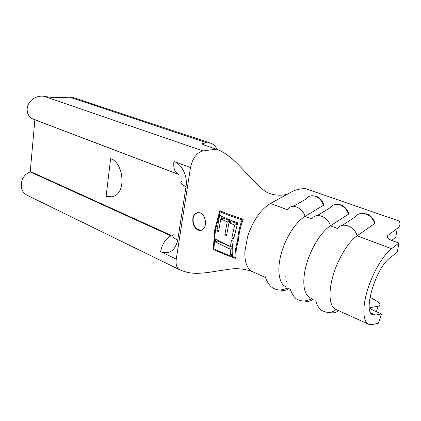 <?xml version="1.0" encoding="UTF-8"?>
<svg xmlns="http://www.w3.org/2000/svg" width="421" height="421" viewBox="0 0 421 421"><rect width="100%" height="100%" fill="white"/><g stroke="black" fill="none" stroke-linecap="round" stroke-linejoin="round"><path stroke-width="0.63" d="M197.565 212.684L195.365 213.984C191.113 217.683 193.134 227.661 198.549 229.719L201.617 230.171M200.517 213.1C205.359 215.084 207.227 224.93 203.543 228.771C201.896 230.534 199.97 230.918 197.77 229.919C192.797 227.735 190.924 217.746 194.976 214.078C196.623 212.542 198.47 212.216 200.517 213.1M347.904 212.61L348.751 213.91L348.456 214.205C347.009 209.674 344.183 206.574 339.984 204.906C335.763 203.638 332.49 204.564 330.164 207.685L317.25 215.584M323.575 204.169L323.807 204.974L323.47 205.301C322.039 200.875 319.318 197.859 315.318 196.265C311.293 195.06 308.198 196.002 306.035 199.091L293.274 206.379M374.148 221.956L374.948 223.293L374.695 223.551C373.232 218.915 370.296 215.726 365.891 213.979C361.45 212.637 357.982 213.547 355.482 216.71L342.352 225.351M391.646 240.38L395.74 237.286L397.224 228.503L388.036 235.286L387.62 237.86M376.385 311.687L378.205 306.256L370.701 307.509L370.385 308.461M106.134 196.186C109.292 197.533 112.302 197.37 115.159 195.691C126.353 189.95 123.058 162.569 110.623 158.628L106.134 196.186L112.275 196.87M236.055 258.505C227.466 255.626 219.857 252.547 213.231 249.253L214.799 229.345L219.846 210.642C226.666 213.657 234.465 216.515 243.243 219.209C240.507 226.266 238.87 233.45 238.339 240.759C236.307 247.553 235.544 253.463 236.055 258.505M265.504 277.55L252.763 271.777C247.206 269.166 244.575 262.436 244.864 251.59L247.674 236.334C253.074 220.415 260.678 209.447 270.493 203.438L289.637 193.002C283.928 196.444 270.229 196.133 263.162 189.729C246.695 176.004 233.776 155.054 216.389 149.181L204.448 145.161C202.459 144.445 201.87 143.861 202.685 143.414L206.743 142.824L210.721 143.177C213.51 144.108 215.641 146.192 217.104 149.429M216.389 149.181L202.969 150.918C196.739 152.634 192.576 158.175 190.481 167.537L176.252 259.131C175.557 264.625 176.709 268.177 179.704 269.787L179.73 269.798C185.577 272.319 191.634 273.497 197.907 273.329C203.727 273.045 209.005 272.461 213.736 271.582L229.945 269.114C237.723 268.114 245.327 268.998 252.747 271.771M372.327 324.538L378.353 323.239L381.484 313.924L375.506 315.061L372.985 314.876C362.413 312.803 375.548 268.045 390.041 257.847L397.366 252.079L398.913 243.038L391.567 248.711C382.942 255.279 372.485 273.171 367.317 290.611C362.113 308.067 362.97 322.081 368.764 324.317L372.327 324.538M391.567 248.711L357.087 235.818C354.819 226.277 341.778 221.583 337.547 228.514L330.406 225.84C328.127 216.52 315.739 212.063 311.835 218.899L305.046 216.357C295.7 221.888 285.38 238.023 281.081 254.231C276.744 270.45 279.034 284.022 285.933 286.801M374.695 223.551L357.087 235.818C348.146 241.964 337.726 259.141 332.916 276.097C328.064 293.063 329.527 306.914 335.795 309.382L368.407 324.154M348.456 214.205L330.406 225.84C321.244 231.666 310.872 248.306 306.33 264.883C301.746 281.47 303.646 295.179 310.245 297.815M370.701 307.509C369.38 307.951 370.548 309.025 374.201 310.73L381.484 313.924M378.205 306.256C382.189 305.036 379.442 302.062 369.964 297.337M285.58 276.208L286.012 276.408M397.224 228.503C400.008 226.345 400.655 223.856 399.161 221.041L305.304 188.561C299.947 188.803 295.663 189.771 292.453 191.466L289.637 193.002M270.493 203.438L287.375 209.753C290.979 203.006 302.762 207.243 305.046 216.357L323.47 205.301M388.036 235.286C386.362 236.949 387.436 238.596 391.251 240.233L398.913 243.038M286.391 281.375L286.685 281.354L286.348 281.202M210.721 143.177L74.059 97.793L69.833 97.214L54.135 97.719L44.447 96.451C35.727 94.415 24.613 102.524 27.67 113.123C28.749 116.112 30.57 118.101 33.138 119.09L178.746 174.41C174.799 172.605 173.194 168.284 173.926 161.459C181.914 164.122 187.813 176.22 186.024 186.524L177.72 240.207C175.052 250.905 169.353 254.721 160.612 251.653C162.106 244.233 165.542 238.965 170.926 235.844L30.217 171.926L34.864 119.743M30.217 171.926C26.839 173.136 24.197 175.604 22.297 179.33C19.871 187.308 21.887 192.818 28.339 195.854L179.704 269.787M235.571 257.347L235.965 257.52M243.196 219.336L241.001 218.452M213.231 249.253L214.342 248.922M214.799 229.345L215.578 229.14M213.936 248.716L215.441 229.671L220.272 211.789C226.614 214.652 233.865 217.362 242.028 219.93C239.565 226.682 238.097 233.513 237.618 240.428C235.676 246.859 234.865 252.542 235.176 257.473C227.177 254.742 220.099 251.821 213.936 248.716M235.176 257.473L235.944 257.226M237.618 240.428L238.391 240.202M242.028 219.93L243.07 219.657M220.272 211.789L221.651 211.463M237.749 222.851C230.955 220.451 224.919 217.941 219.63 215.315L216.894 230.85L218.546 231.682L220.809 218.909L227.214 221.925L224.835 234.807L226.545 235.644L229.008 222.725L234.681 225.072L231.782 238.17L233.571 239.012L237.749 222.851M231.413 240.396L230.482 246.474L215.52 239.065L215.073 241.786L230.25 249.164L230.392 254.842L232.45 255.615C231.918 251.332 232.171 246.538 233.202 241.244L231.413 240.396M230.482 246.474L232.492 245.864M215.073 241.786L217.704 241.028L217.841 240.249M230.25 249.164L232.245 248.548M232.329 247.411L217.704 241.028M230.392 254.842L232.297 254.237M216.894 230.85L218.773 230.345M221.567 218.72L221.967 216.426M220.809 218.909L223.63 218.199L230.597 221.051L227.214 221.925M224.835 234.807L226.793 234.26M230.366 222.372L230.597 221.051M229.008 222.725L232.476 221.82L237.376 223.825M234.681 225.072L237.16 224.404M231.782 238.17L233.834 237.576M280.823 290.095C283.886 290.953 286.675 290.348 289.185 288.274M329.475 312.403C332.837 313.361 335.89 312.782 338.626 310.666M304.546 300.973C307.756 301.889 310.677 301.294 313.303 299.194M375.506 315.061L370.859 313.008M176.252 259.131L160.612 251.653M190.481 167.537L173.926 161.459M203.675 143.182L203.422 144.756M202.969 150.918L44.447 96.451M206.743 142.824L69.833 97.214M172.773 236.018L170.926 235.844L171.215 235.397L30.486 171.568M34.864 119.811L179.025 174.594M173.841 233.702C171.579 235.634 172.868 237.802 177.72 240.207M181.861 181.098C179.614 182.598 181.004 184.409 186.024 186.524M334.984 204.485L340.642 204.774L342.031 205.364C345.483 207.279 347.725 210.132 348.751 213.91M310.777 195.86L315.992 196.149L318.097 197.149C320.986 199.038 322.886 201.643 323.807 204.974M360.36 213.542L366.523 213.831C370.717 215.384 373.527 218.536 374.948 223.293M289.706 287.853C292.306 295.51 295.716 299.72 299.936 300.478C305.272 301.91 309.888 299.71 311.793 298.515M315.75 300.173L316.408 302.846C316.355 303.031 317.755 307.346 321.523 310.33C329.543 314.408 332.795 311.729 336.111 309.53M264.841 275.671L266.104 279.086C266.372 280.049 269.124 285.459 271.834 287.28C274.176 289.074 277.176 290.011 280.833 290.095L288.49 287.959M194.976 214.078L195.365 213.984M202.685 143.414L202.554 144.235"/></g></svg>
